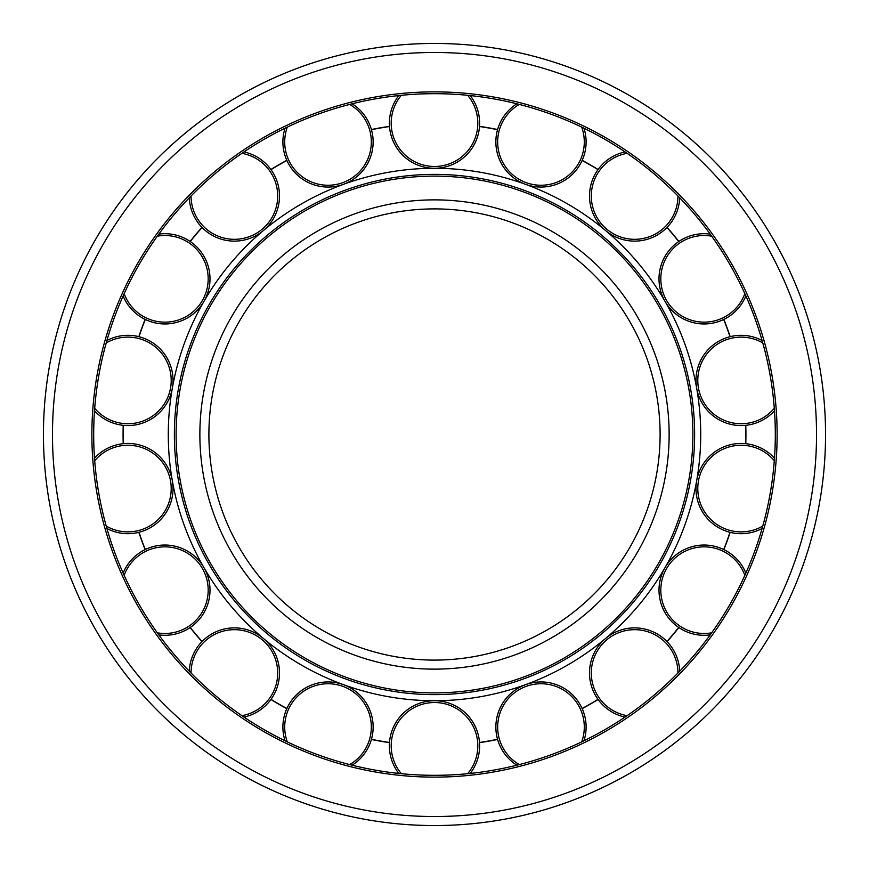 <?xml version="1.0" encoding="UTF-8"?>
<svg xmlns="http://www.w3.org/2000/svg" width="869" height="869" viewBox="0 0 869 869"><rect width="100%" height="100%" fill="white"/><g stroke="black" fill="none" stroke-linecap="round" stroke-linejoin="round"><path stroke-width="1.3" d="M434.5 775.311A340.811 340.811 0 0 0 775.311 434.5A340.811 340.811 0 0 0 434.5 93.689A340.811 340.811 0 0 0 93.689 434.5A340.811 340.811 0 0 0 434.5 775.311M43.45 434.5A391.05 391.05 0 0 0 434.5 825.55A391.05 391.05 0 0 0 825.55 434.5A391.05 391.05 0 0 0 434.5 43.45A391.05 391.05 0 0 0 43.45 434.5A391.05 391.05 0 0 1 434.5 43.45A391.05 391.05 0 0 1 825.55 434.5M434.5 660.103A225.603 225.603 0 0 0 660.103 434.5A225.603 225.603 0 0 0 434.5 208.897A225.603 225.603 0 0 0 208.897 434.5A225.603 225.603 0 0 0 434.5 660.103A225.603 225.603 0 0 1 208.897 434.5A225.603 225.603 0 0 1 434.5 208.897M470.194 773.443A45.123 45.123 0 0 0 434.5 700.718A266.218 266.218 0 0 0 700.718 434.5A266.218 266.218 0 0 0 434.5 168.282A266.218 266.218 0 0 0 168.282 434.5A266.218 266.218 0 0 0 434.5 700.718A45.123 45.123 0 0 0 398.806 773.443M479.514 742.658A311.428 311.428 0 0 0 497.6 739.465L497.557 739.291A311.243 311.243 0 0 1 479.492 742.474L479.492 742.474M582.187 708.68A311.428 311.428 0 0 0 598.1 699.491L597.991 699.349A311.243 311.243 0 0 1 582.121 708.517L582.121 708.517M667.055 641.626A311.428 311.428 0 0 0 678.863 627.559L678.722 627.451A311.243 311.243 0 0 1 666.936 641.496L666.936 641.496M723.877 549.599A311.428 311.428 0 0 0 730.156 532.339L729.982 532.295A311.243 311.243 0 0 1 723.714 549.523L723.714 549.523M730.156 336.661A311.428 311.428 0 0 0 723.877 319.401L723.714 319.477A311.243 311.243 0 0 1 729.982 336.705L729.982 336.705M678.863 241.441A311.428 311.428 0 0 0 667.055 227.374L666.936 227.504A311.243 311.243 0 0 1 678.722 241.549L678.722 241.549M598.1 169.509A311.428 311.428 0 0 0 582.187 160.32L582.121 160.483A311.243 311.243 0 0 1 597.991 169.651L597.991 169.651M497.6 129.535A311.428 311.428 0 0 0 479.514 126.342L479.492 126.526A311.243 311.243 0 0 1 497.557 129.709L497.557 129.709M389.486 126.342A311.428 311.428 0 0 0 371.4 129.535L371.443 129.709A311.243 311.243 0 0 1 389.508 126.526L389.508 126.526M286.813 160.32A311.428 311.428 0 0 0 270.9 169.509L271.009 169.651A311.243 311.243 0 0 1 286.879 160.483L286.879 160.483M201.945 227.374A311.428 311.428 0 0 0 190.137 241.441L190.278 241.549A311.243 311.243 0 0 1 202.064 227.504L202.064 227.504M145.123 319.401A311.428 311.428 0 0 0 138.844 336.661L139.018 336.705A311.243 311.243 0 0 1 145.286 319.477L145.286 319.477M123.213 425.31A311.428 311.428 0 0 0 123.213 443.69L123.387 443.668A311.243 311.243 0 0 1 123.387 425.332L123.387 425.332M138.844 532.339A311.428 311.428 0 0 0 145.123 549.599L145.286 549.523A311.243 311.243 0 0 1 139.018 532.295L139.018 532.295M190.137 627.559A311.428 311.428 0 0 0 201.945 641.626L202.064 641.496A311.243 311.243 0 0 1 190.278 627.451L190.278 627.451M270.9 699.491A311.428 311.428 0 0 0 286.813 708.68L286.879 708.517A311.243 311.243 0 0 1 271.009 699.349L271.009 699.349M371.4 739.465A311.428 311.428 0 0 0 389.486 742.658L389.508 742.474A311.243 311.243 0 0 1 371.443 739.291L371.443 739.291M745.928 434.5A311.428 311.428 0 0 0 745.787 425.31L745.613 425.332A311.243 311.243 0 0 1 745.613 443.668L745.787 443.69A311.428 311.428 0 0 0 745.928 434.5M583.968 740.79A45.123 45.123 0 0 0 525.549 684.663A45.123 45.123 0 0 0 516.881 765.209M679.71 671.205A45.123 45.123 0 0 0 605.617 638.433A45.123 45.123 0 0 0 625.028 717.088M745.874 573.062A45.123 45.123 0 0 0 665.046 567.609A45.123 45.123 0 0 0 710.19 634.881M774.485 458.202A45.123 45.123 0 0 0 696.666 480.731A45.123 45.123 0 0 0 762.091 528.504M762.091 340.496A45.123 45.123 0 0 0 696.666 388.269A45.123 45.123 0 0 0 774.485 410.798M710.19 234.119A45.123 45.123 0 0 0 665.046 301.391A45.123 45.123 0 0 0 745.874 295.938M625.028 151.912A45.123 45.123 0 0 0 605.617 230.567A45.123 45.123 0 0 0 679.71 197.795M516.881 103.791A45.123 45.123 0 0 0 525.549 184.337A45.123 45.123 0 0 0 583.968 128.21M398.806 95.557A45.123 45.123 0 0 0 434.5 168.282A45.123 45.123 0 0 0 470.194 95.557M285.032 128.21A45.123 45.123 0 0 0 343.451 184.337A45.123 45.123 0 0 0 352.119 103.791M189.29 197.795A45.123 45.123 0 0 0 263.383 230.567A45.123 45.123 0 0 0 243.972 151.912M123.126 295.938A45.123 45.123 0 0 0 203.954 301.391A45.123 45.123 0 0 0 158.81 234.119M94.515 410.798A45.123 45.123 0 0 0 172.334 388.269A45.123 45.123 0 0 0 106.909 340.496M106.909 528.504A45.123 45.123 0 0 0 172.334 480.731A45.123 45.123 0 0 0 94.515 458.202M158.81 634.881A45.123 45.123 0 0 0 203.954 567.609A45.123 45.123 0 0 0 123.126 573.062M243.972 717.088A45.123 45.123 0 0 0 263.383 638.433A45.123 45.123 0 0 0 189.29 671.205M352.119 765.209A45.123 45.123 0 0 0 343.451 684.663A45.123 45.123 0 0 0 285.032 740.79M91.875 434.5A342.625 342.625 0 0 0 434.5 777.125A342.625 342.625 0 0 0 777.125 434.5A342.625 342.625 0 0 0 434.5 91.875A342.625 342.625 0 0 0 91.875 434.5M434.5 816.523A382.023 382.023 0 0 0 816.523 434.5A382.023 382.023 0 0 0 434.5 52.477A382.023 382.023 0 0 0 52.477 434.5A382.023 382.023 0 0 0 434.5 816.523M775.311 434.5A340.811 340.811 0 0 0 434.5 93.689A340.811 340.811 0 0 0 93.689 434.5M199.87 434.5A234.63 234.63 0 0 0 434.5 669.13A234.63 234.63 0 0 0 669.13 434.5A234.63 234.63 0 0 0 434.5 199.87A234.63 234.63 0 0 0 199.87 434.5M174.376 434.5A260.124 260.124 0 0 0 434.5 694.624A260.124 260.124 0 0 0 694.624 434.5A260.124 260.124 0 0 0 434.5 174.376A260.124 260.124 0 0 0 174.376 434.5M434.5 692.886A258.386 258.386 0 0 0 692.886 434.5A258.386 258.386 0 0 0 434.5 176.114A258.386 258.386 0 0 0 176.114 434.5A258.386 258.386 0 0 0 434.5 692.886M467.663 773.692A43.32 43.32 0 0 0 434.5 702.521A43.32 43.32 0 0 0 401.337 773.692M479.623 745.841A45.123 45.123 0 0 0 434.5 700.718A45.123 45.123 0 0 0 389.377 745.841M581.676 741.898A43.32 43.32 0 0 0 526.169 686.358A43.32 43.32 0 0 0 519.347 764.59M583.381 711.624A45.123 45.123 0 0 0 525.549 684.663A45.123 45.123 0 0 0 498.578 742.495M677.939 673.019A43.32 43.32 0 0 0 606.779 639.812A43.32 43.32 0 0 0 627.125 715.665M669.184 643.994A45.123 45.123 0 0 0 605.617 638.433A45.123 45.123 0 0 0 600.055 702M744.842 575.376A43.32 43.32 0 0 0 666.61 568.511A43.32 43.32 0 0 0 711.668 632.817M726.69 551.087A45.123 45.123 0 0 0 665.046 567.609A45.123 45.123 0 0 0 681.568 629.243M774.301 460.733A43.32 43.32 0 0 0 698.448 481.046A43.32 43.32 0 0 0 762.786 526.06M748.937 444.124A45.123 45.123 0 0 0 696.666 480.731A45.123 45.123 0 0 0 733.273 533.001M762.786 342.94A43.32 43.32 0 0 0 698.448 387.954A43.32 43.32 0 0 0 774.301 408.267M733.273 335.999A45.123 45.123 0 0 0 696.666 388.269A45.123 45.123 0 0 0 748.937 424.876M711.668 236.183A43.32 43.32 0 0 0 666.61 300.489A43.32 43.32 0 0 0 744.842 293.624M681.568 239.757A45.123 45.123 0 0 0 665.046 301.391A45.123 45.123 0 0 0 726.69 317.913M627.125 153.335A43.32 43.32 0 0 0 606.779 229.188A43.32 43.32 0 0 0 677.939 195.981M600.055 167A45.123 45.123 0 0 0 605.617 230.567A45.123 45.123 0 0 0 669.184 225.006M519.347 104.41A43.32 43.32 0 0 0 526.169 182.642A43.32 43.32 0 0 0 581.676 127.102M498.578 126.505A45.123 45.123 0 0 0 525.549 184.337A45.123 45.123 0 0 0 583.381 157.376M401.337 95.308A43.32 43.32 0 0 0 434.5 166.479A43.32 43.32 0 0 0 467.663 95.308M389.377 123.159A45.123 45.123 0 0 0 434.5 168.282A45.123 45.123 0 0 0 479.623 123.159M287.324 127.102A43.32 43.32 0 0 0 342.831 182.642A43.32 43.32 0 0 0 349.653 104.41M285.619 157.376A45.123 45.123 0 0 0 343.451 184.337A45.123 45.123 0 0 0 370.422 126.505M191.061 195.981A43.32 43.32 0 0 0 262.221 229.188A43.32 43.32 0 0 0 241.875 153.335M199.816 225.006A45.123 45.123 0 0 0 263.383 230.567A45.123 45.123 0 0 0 268.945 167M124.158 293.624A43.32 43.32 0 0 0 202.39 300.489A43.32 43.32 0 0 0 157.332 236.183M142.31 317.913A45.123 45.123 0 0 0 203.954 301.391A45.123 45.123 0 0 0 187.432 239.757M94.699 408.267A43.32 43.32 0 0 0 170.552 387.954A43.32 43.32 0 0 0 106.214 342.94M120.063 424.876A45.123 45.123 0 0 0 172.334 388.269A45.123 45.123 0 0 0 135.727 335.999M106.214 526.06A43.32 43.32 0 0 0 170.552 481.046A43.32 43.32 0 0 0 94.699 460.733M135.727 533.001A45.123 45.123 0 0 0 172.334 480.731A45.123 45.123 0 0 0 120.063 444.124M157.332 632.817A43.32 43.32 0 0 0 202.39 568.511A43.32 43.32 0 0 0 124.158 575.376M187.432 629.243A45.123 45.123 0 0 0 203.954 567.609A45.123 45.123 0 0 0 142.31 551.087M241.875 715.665A43.32 43.32 0 0 0 262.221 639.812A43.32 43.32 0 0 0 191.061 673.019M268.945 702A45.123 45.123 0 0 0 263.383 638.433A45.123 45.123 0 0 0 199.816 643.994M349.653 764.59A43.32 43.32 0 0 0 342.831 686.358A43.32 43.32 0 0 0 287.324 741.898M370.422 742.495A45.123 45.123 0 0 0 343.451 684.663A45.123 45.123 0 0 0 285.619 711.624"/></g></svg>
